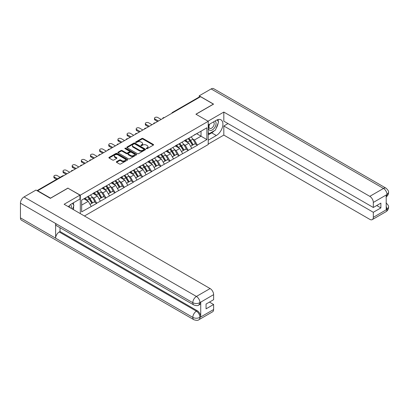 <?xml version="1.0" encoding="UTF-8"?>
<svg xmlns="http://www.w3.org/2000/svg" width="409" height="409" viewBox="0 0 409 409"><rect width="100%" height="100%" fill="white"/><g stroke="black" fill="none" stroke-linecap="round" stroke-linejoin="round"><path stroke-width="0.61" d="M146.422 148.651A0.567 0.327 0 0 0 147.23 148.651L153.344 145.118A0.813 0.47 0 0 0 153.579 144.786A0.813 0.47 0 0 0 153.344 144.454L142.986 138.477A0.813 0.47 0 0 0 141.836 138.477L135.722 142.005A0.567 0.327 0 0 0 136.524 142.47L137.317 142.015A2.602 1.503 0 0 1 140.998 142.015L141.862 142.511A2.602 1.503 0 0 1 142.623 143.574A2.602 1.503 0 0 1 141.862 144.638L141.069 145.098A0.567 0.327 0 0 0 141.877 145.563L142.669 145.103A2.602 1.503 0 0 1 146.35 145.103L147.214 145.604A2.602 1.503 0 0 1 147.976 146.667A2.602 1.503 0 0 1 147.214 147.731L146.422 148.186A0.567 0.327 0 0 0 146.422 148.651L146.422 148.186M116.57 161.667A0.813 0.47 0 0 0 116.335 162A0.813 0.47 0 0 0 116.57 162.332L119.479 164.009A0.813 0.47 0 0 0 120.629 164.009L127.419 160.088A0.813 0.47 0 0 0 127.659 159.755A0.813 0.47 0 0 0 127.419 159.423L117.061 153.441A0.813 0.47 0 0 0 115.911 153.441L109.121 157.363A0.813 0.47 0 0 0 108.881 157.695A0.813 0.47 0 0 0 109.121 158.027L112.628 160.052A0.813 0.47 0 0 0 113.779 160.052L116.688 158.375A0.813 0.47 0 0 0 116.923 158.043A0.813 0.47 0 0 0 116.688 157.71L114.944 156.708A2.178 1.258 0 0 1 114.31 155.819A2.178 1.258 0 0 1 115.65 154.658A2.178 1.258 0 0 1 118.027 154.929L124.842 158.866A2.178 1.258 0 0 1 125.481 159.755A2.178 1.258 0 0 1 124.137 160.916A2.178 1.258 0 0 1 121.764 160.645L120.629 159.985A0.813 0.47 0 0 0 119.479 159.985L116.57 161.667L116.57 162.332M67.996 188.053L50.527 198.14L37.684 190.727L200.548 96.703L213.386 104.116L195.916 114.203L208.227 121.309L80.307 195.165L67.996 188.227M137.373 153.677A0.813 0.47 0 0 0 138.523 153.677L145.318 149.755A0.813 0.47 0 0 0 145.553 149.423A0.813 0.47 0 0 0 145.318 149.091L134.96 143.109A0.813 0.47 0 0 0 133.804 143.109L127.015 147.03A0.813 0.47 0 0 0 126.78 147.363A0.813 0.47 0 0 0 127.015 147.695L137.373 153.677M125.256 148.774A0.567 0.327 0 0 1 125.834 148.856L125.834 148.176L136.366 154.254A0.813 0.47 0 0 1 136.606 154.587A0.813 0.47 0 0 1 136.366 154.919L129.576 158.84A0.813 0.47 0 0 1 128.426 158.84L118.068 152.864L120.972 151.197L120.972 150.517L118.068 152.199A0.813 0.47 0 0 0 117.828 152.531A0.813 0.47 0 0 0 118.068 152.864L118.068 152.199M120.972 151.197A0.813 0.47 0 0 1 122.122 151.197L122.122 150.517A0.813 0.47 0 0 0 120.972 150.517M122.122 150.517L126.325 152.946A0.813 0.47 0 0 0 127.475 152.946L129.402 151.831A0.813 0.47 0 0 0 129.643 151.499A0.813 0.47 0 0 0 129.402 151.166L125.031 148.641A0.567 0.327 0 0 1 125.834 148.176M80.307 213.61L80.307 195.165M84.438 215.998L208.227 144.53L208.227 121.309M87.5 196.729A5.557 3.206 -120 0 1 89.402 198.953L91.989 203.227L94.249 201.923L96.749 203.37L93.819 198.089L92.194 197.153M96.749 203.37L81.657 211.882L81.657 200.103L206.877 127.807L206.877 139.587L197.353 145.088L194.423 140.011L192.797 139.07M188.099 138.651A5.557 3.206 -120 0 1 190.001 140.875L192.593 145.149L194.848 143.845L197.353 145.088M197.353 145.292L188.206 150.369L185.277 145.292L183.651 144.351M178.953 143.927A5.557 3.206 -120 0 1 180.855 146.151L183.447 150.425L185.701 149.127L188.206 150.369M188.206 150.568L179.06 155.645L176.131 150.568L174.505 149.633M169.807 149.208A5.557 3.206 -120 0 1 171.708 151.432L174.3 155.706L176.555 154.403L179.06 155.645M179.06 155.849L169.914 160.926L166.984 155.849L165.359 154.914M160.665 154.49A5.557 3.206 -120 0 1 162.567 156.713L165.154 160.988L167.409 159.684L169.914 160.926M169.914 161.131L160.768 166.207L157.838 161.131L156.212 160.195M151.519 159.771A5.557 3.206 -120 0 1 153.421 161.995L156.008 166.269L158.268 164.965L160.768 166.207M160.768 166.412L151.627 171.489L148.692 166.412L147.071 165.471M142.373 165.052A5.557 3.206 -120 0 1 144.275 167.276L146.862 171.55L149.121 170.246L151.627 171.489M151.627 171.693L142.48 176.77L139.546 171.693L137.925 170.752M133.227 170.328A5.557 3.206 -120 0 1 135.128 172.552L137.715 176.826L139.975 175.527L142.48 176.77M142.48 176.969L133.334 182.046L130.399 176.969L128.779 176.034M124.08 175.609A5.557 3.206 -120 0 1 125.982 177.833L128.574 182.107L130.829 180.804L133.334 182.046M133.334 182.25L124.188 187.327L121.258 182.25L119.632 181.315M114.934 180.89A5.557 3.206 -120 0 1 116.836 183.114L119.428 187.388L121.683 186.085L124.188 187.327M124.188 187.532L115.041 192.608L112.112 187.532L110.486 186.591M105.788 186.172A5.557 3.206 -120 0 1 107.69 188.396L110.282 192.67L112.536 191.366L115.041 192.608M115.041 192.813L105.895 197.89L102.966 192.813L101.34 191.872M96.647 191.453A5.557 3.206 -120 0 1 98.549 193.672L101.135 197.951L103.39 196.647L105.895 197.89M105.895 198.089L96.749 203.171M93.646 192.982L96.749 191.392M93.819 198.089L97.398 196.029L92.884 193.421M100.328 201.105L97.398 196.029M102.787 187.7L105.895 186.11M102.966 192.813L106.539 190.747L102.025 188.14M109.474 195.824L106.539 190.747M111.933 182.419L115.041 180.829M112.112 187.532L115.686 185.466L111.171 182.859M118.62 190.543L115.686 185.466M121.079 177.138L124.188 175.548M121.258 182.25L124.832 180.185L120.318 177.578M127.761 185.262L124.832 180.185M130.226 171.862L133.334 170.267M130.399 176.969L133.978 174.904L129.464 172.301M136.908 179.986L133.978 174.904M139.372 166.581L142.48 164.991M139.546 171.693L143.124 169.628L138.61 167.02M146.054 174.704L143.124 169.628M148.518 161.299L151.627 159.709M148.692 166.412L152.271 164.346L147.756 161.739M155.2 169.423L152.271 164.346M157.664 156.018L160.768 154.428M157.838 161.131L161.417 159.065L156.903 156.458M164.346 164.142L161.417 159.065M166.811 150.737L169.914 149.147M166.984 155.849L170.558 153.784L166.044 151.182M173.493 158.861L170.558 153.784M175.952 145.461L179.06 143.866M176.131 150.568L179.704 148.508L175.19 145.901M182.639 153.585L179.704 148.508M185.098 140.18L188.206 138.59M185.277 145.292L188.851 143.227L184.336 140.619M191.78 148.303L188.851 143.227M199.669 97.209L173.109 112.541M172.736 112.761A1.242 0.716 120 0 1 173.053 112.511A1.242 0.716 60 0 0 172.429 112.449L198.989 97.117A1.242 0.716 60 0 1 199.607 97.178M194.244 134.898L197.353 133.308M194.423 140.011L201.018 136.202L201.018 131.192L206.877 127.807M196.678 133.697L206.877 139.587M37.684 190.727L37.684 191.034M81.657 205.113L88.252 201.305L83.911 198.8M91.181 206.381L88.252 201.305M189.873 140.972L190.165 141.141M180.727 146.253L181.018 146.422M171.581 151.534L171.872 151.698M162.434 156.811L162.726 156.979M153.293 162.092L153.579 162.261M144.147 167.373L144.438 167.542M135.001 172.654L135.292 172.823M125.854 177.935L126.146 178.099M116.708 183.212L117 183.38M107.562 188.493L107.853 188.661M98.416 193.774L98.707 193.943M89.274 199.055L89.561 199.219M146.652 148.733L147.214 148.406A2.602 1.503 0 0 0 147.976 147.342L147.976 146.667M142.623 143.574L142.623 144.254A2.602 1.503 0 0 1 141.862 145.318L141.299 145.64M153.334 145.129L142.986 139.152A0.813 0.47 0 0 0 141.836 139.152L135.946 142.552M145.302 149.76L134.96 143.789A0.813 0.47 0 0 0 133.804 143.789L127.025 147.7L127.015 147.03M143.876 149.653A0.567 0.327 0 0 0 143.876 149.188L134.786 143.942A0.567 0.327 0 0 0 133.978 143.942L133.145 144.423A2.602 1.503 0 0 0 132.383 145.486A2.602 1.503 0 0 0 133.145 146.55L139.362 150.139A2.602 1.503 0 0 0 143.043 150.139L143.876 149.653L143.876 150.333A0.567 0.327 0 0 0 144.045 150.098L144.045 149.423M132.383 145.486L132.383 146.161A2.602 1.503 0 0 0 133.145 147.225L133.145 146.55M143.876 150.333L143.043 150.814A2.602 1.503 0 0 1 139.362 150.814L133.145 147.225M122.122 151.197L126.325 153.62A0.813 0.47 0 0 0 127.475 153.62L129.402 152.511A0.813 0.47 0 0 0 129.643 152.179L129.643 151.499M125.834 148.856L136.355 154.929M130.686 155.461A2.178 1.258 0 0 0 133.058 155.732A2.178 1.258 0 0 0 134.403 154.571A2.178 1.258 0 0 0 133.763 153.682L131.361 152.296A0.813 0.47 0 0 0 130.21 152.296L128.283 153.411A0.813 0.47 0 0 0 128.043 153.743A0.813 0.47 0 0 0 128.283 154.075L130.686 155.461L130.686 156.136A2.178 1.258 0 0 0 133.058 156.412A2.178 1.258 0 0 0 134.403 155.251L134.403 154.571M128.043 153.743L128.043 154.418A0.813 0.47 0 0 0 128.283 154.75L128.283 154.075M130.686 156.136L128.283 154.75M125.481 159.755L125.481 160.43A2.178 1.258 0 0 1 124.137 161.596A2.178 1.258 0 0 1 121.764 161.32L120.629 160.665A0.813 0.47 0 0 0 119.479 160.665L116.58 162.337M114.31 155.819L114.31 156.494A2.178 1.258 0 0 0 114.944 157.383L114.944 156.708M116.677 158.385L114.944 157.383M127.409 160.093L117.061 154.121A0.813 0.47 0 0 0 115.911 154.121L109.131 158.032L109.121 157.363M155.052 119.039L155.052 120.057A1.907 1.099 180 0 1 154.495 119.28L154.495 118.262A1.907 1.099 0 0 0 155.052 119.039L158.452 121.003M161.151 119.448L157.751 117.485A1.907 1.099 0 0 0 155.671 117.245A1.907 1.099 0 0 0 154.495 118.262M191.075 136.933A6.8 3.926 60 0 1 192.859 139.172L190.599 140.476A6.8 3.926 -120 0 0 188.82 138.237M190.599 140.476L193.191 144.75L195.446 143.447L192.859 139.172M192.593 145.149L193.191 144.75M194.848 143.845L195.446 143.447M184.934 140.277A5.557 3.206 60 0 1 186.463 141.846M185.798 139.975A6.8 3.926 60 0 1 187.583 142.22L187.838 142.639M190.62 146.284L192.429 145.19L189.837 140.916A6.8 3.926 -120 0 0 188.058 138.677M192.429 145.19L190.594 146.248M155.052 120.057L157.572 121.514M145.911 124.321L145.911 125.338A1.907 1.099 180 0 1 145.348 124.561L145.348 123.544A1.907 1.099 0 0 0 145.911 124.321L149.311 126.284M152.005 124.73L148.605 122.766A1.907 1.099 0 0 0 146.529 122.526A1.907 1.099 0 0 0 145.348 123.544M181.928 142.209A6.8 3.926 60 0 1 183.713 144.454L181.453 145.757A6.8 3.926 -120 0 0 179.674 143.513M181.453 145.757L184.045 150.031L186.299 148.728L183.713 144.454M183.447 150.425L184.045 150.031M185.701 149.127L186.299 148.728M175.788 145.558A5.557 3.206 60 0 1 177.317 147.128M176.652 145.256A6.8 3.926 60 0 1 178.436 147.496L178.692 147.92M181.473 151.565L183.283 150.471L180.691 146.197A6.8 3.926 -120 0 0 178.912 143.953M183.283 150.471L181.453 151.529M145.911 125.338L148.431 126.79M136.764 129.602L136.764 130.619A1.907 1.099 180 0 1 136.202 129.837L136.202 128.825A1.907 1.099 0 0 0 136.764 129.602L140.164 131.565M142.859 130.006L139.459 128.043A1.907 1.099 0 0 0 137.383 127.807A1.907 1.099 0 0 0 136.202 128.825M172.787 147.491A6.8 3.926 60 0 1 174.566 149.73L172.312 151.033A6.8 3.926 -120 0 0 170.527 148.794M172.312 151.033L174.899 155.308L177.153 154.009L174.566 149.73M174.3 155.706L174.899 155.308M176.555 154.403L177.153 154.009M166.642 150.834A5.557 3.206 60 0 1 168.176 152.409M167.511 150.538A6.8 3.926 60 0 1 169.29 152.777L169.546 153.201M172.327 156.846L174.137 155.747L171.55 151.473A6.8 3.926 -120 0 0 169.766 149.234M174.137 155.747L172.307 156.805M136.764 130.619L139.285 132.071M127.618 134.883L127.618 135.895A1.907 1.099 180 0 1 127.061 135.118L127.061 134.106A1.907 1.099 0 0 0 127.618 134.883L131.018 136.846M133.712 135.287L130.313 133.324A1.907 1.099 0 0 0 128.237 133.089A1.907 1.099 0 0 0 127.061 134.106M163.641 152.772A6.8 3.926 60 0 1 165.42 155.011L163.165 156.315A6.8 3.926 -120 0 0 161.381 154.075M163.165 156.315L165.752 160.589L168.012 159.285L165.42 155.011M165.154 160.988L165.752 160.589M167.409 159.684L168.012 159.285M157.496 156.115A5.557 3.206 60 0 1 159.029 157.69M158.365 155.819A6.8 3.926 60 0 1 160.144 158.058L160.4 158.482M163.181 162.128L164.991 161.028L162.404 156.754A6.8 3.926 -120 0 0 160.619 154.515M164.991 161.028L163.16 162.087M127.618 135.895L130.139 137.352M118.472 140.164L118.472 141.177A1.907 1.099 180 0 1 117.915 140.399L117.915 139.382A1.907 1.099 0 0 0 118.472 140.164L121.872 142.127M124.566 140.568L121.166 138.605A1.907 1.099 0 0 0 119.091 138.365A1.907 1.099 0 0 0 117.915 139.382M154.495 158.053A6.8 3.926 60 0 1 156.274 160.292L154.019 161.596A6.8 3.926 -120 0 0 152.235 159.357M154.019 161.596L156.606 165.87L158.866 164.566L156.274 160.292M156.008 166.269L156.606 165.87M158.268 164.965L158.866 164.566M148.349 161.397A5.557 3.206 60 0 1 149.883 162.966M149.219 161.1A6.8 3.926 60 0 1 150.998 163.339L151.253 163.758M154.035 167.409L155.844 166.31L153.257 162.036A6.8 3.926 -120 0 0 151.473 159.796M155.844 166.31L154.014 167.368M118.472 141.177L120.992 142.634M109.326 145.44L109.326 146.458A1.907 1.099 180 0 1 108.768 145.681L108.768 144.663A1.907 1.099 0 0 0 109.326 145.44L112.726 147.404M115.425 145.849L112.025 143.886A1.907 1.099 0 0 0 109.944 143.646A1.907 1.099 0 0 0 108.768 144.663M145.348 163.334A6.8 3.926 60 0 1 147.128 165.573L144.873 166.877A6.8 3.926 -120 0 0 143.094 164.633M144.873 166.877L147.46 171.151L149.72 169.847L147.128 165.573M146.862 171.55L147.46 171.151M149.121 170.246L149.72 169.847M139.203 166.678A5.557 3.206 60 0 1 140.737 168.247M140.072 166.376A6.8 3.926 60 0 1 141.851 168.62L142.107 169.04M144.888 172.685L146.698 171.591L144.111 167.317A6.8 3.926 -120 0 0 142.327 165.078M146.698 171.591L144.868 172.649M109.326 146.458L111.846 147.915M209.439 124.264A5.389 3.114 120 0 0 210.369 130.486A5.389 3.114 120 0 0 215.236 126.632A5.389 3.114 120 0 0 215.103 120.992M209.745 124.085A3.691 2.132 120 0 0 209.735 128.37A3.691 2.132 120 0 0 210.272 128.533A3.691 2.132 120 0 0 213.646 125.814A3.691 2.132 120 0 0 213.421 121.979A3.691 2.132 120 0 0 213.411 121.974M217.159 119.868L218.6 121.918L215.436 130.077L209.106 133.733L208.227 132.48M208.227 133.222L209.106 133.733M72.444 203.36L73.917 205.456L72.5 209.101M71.212 208.36A5.389 3.114 120 0 0 70.501 204.592M69.494 207.368A3.691 2.132 120 0 0 69.116 205.855M214.27 130.747A9.325 5.383 120 0 1 211.688 132.853L216.315 135.527A9.325 5.383 120 0 0 222.409 127.306A9.325 5.383 120 0 0 220.983 119.832A9.325 5.383 120 0 0 216.315 120.292L208.227 124.965M216.315 135.527L208.227 140.195M208.227 144.091L223.82 135.088L223.82 125.982L373.315 212.291L373.315 217.332L387.088 209.311L386.214 209.72L386.214 195.165L387.006 194.536L373.315 202.44A4.974 2.873 -120 0 0 369.797 196.346L383.489 188.447L211.131 88.932L199.198 95.824L213.564 104.116L196.003 114.254M227.982 123.579L223.82 125.982M376.715 205.522L380.881 207.925L380.881 203.12L373.315 207.486L223.82 121.171L223.82 112.071L369.797 196.346M208.023 121.192L223.82 112.071M223.82 135.088L369.797 219.362A4.974 2.873 -120 0 0 372.287 219.613A4.974 2.873 -120 0 0 373.315 217.332M211.131 88.932A5.097 2.945 -60 0 1 213.677 88.681L386.035 188.191A5.097 2.945 -60 0 0 383.489 188.447A4.974 2.873 60 0 1 387.006 194.536M199.198 97.056L199.198 95.824M373.315 207.486L373.315 202.44M380.881 207.925L373.315 212.291M216.121 128.308A9.325 5.383 120 0 0 218.13 123.135M218.283 121.463A9.325 5.383 120 0 0 218.048 119.561M211.688 132.853L208.227 134.847M208.227 133.763L208.697 133.492M386.214 206.238L387.006 209.26M386.035 202.915C388.039 204.715 388.877 206.151 388.55 207.23L387.098 209.306M386.035 188.191C388.034 189.975 388.872 191.427 388.55 192.542L387.093 194.587M193.866 304.996A5.097 2.945 -60 0 1 192.808 302.696C195.154 303.821 197.501 303.81 199.837 302.665L198.902 304.991C198.068 305.835 196.386 305.84 193.866 304.996L56.682 225.794A5.097 2.945 -60 0 1 55.624 223.493L20.45 203.186A5.097 2.945 -60 0 1 24.054 196.939L35.987 190.052L50.348 198.345L67.935 188.191L79.954 195.129L79.954 199.019L71.631 203.83A9.325 5.383 120 0 0 68.364 206.714M79.954 195.129L64.126 204.27L210.103 288.549A4.974 2.873 60 0 1 213.621 294.638L213.621 299.685L206.059 304.051L206.059 308.856L213.621 304.49L213.621 309.531A4.974 2.873 60 0 1 212.588 311.811L198.902 319.715A4.974 2.873 -120 0 0 199.929 317.435L213.621 309.531M73.359 209.597L75.322 210.732M73.564 209.48L73.564 206.356M73.564 204.955L73.564 202.711M198.902 319.715C198.104 320.554 196.427 320.559 193.866 319.72L21.508 220.211A5.097 2.945 -60 0 1 20.45 217.874L55.624 238.181A5.097 2.945 -60 0 1 59.228 231.975L196.412 311.172L197.204 310.717A4.974 2.873 60 0 1 200.722 316.811L200.722 302.256A4.974 2.873 60 0 1 199.694 304.531L198.902 304.991M20.45 203.186L20.45 217.874M24.054 196.939L196.412 296.448A5.097 2.945 -60 0 0 192.808 302.696L55.624 223.493L55.624 238.181L192.808 317.384C195.149 318.514 197.496 318.514 199.843 317.384L199.929 317.435M213.621 304.49L209.459 302.087M60.021 227.721L60.021 231.514L197.204 310.717M60.021 231.514L59.228 231.975M100.179 150.722L100.179 151.739A1.907 1.099 180 0 1 99.622 150.957L99.622 149.945A1.907 1.099 0 0 0 100.179 150.722L103.579 152.685M106.279 151.131L102.879 149.167A1.907 1.099 0 0 0 100.798 148.927A1.907 1.099 0 0 0 99.622 149.945M136.202 168.61A6.8 3.926 60 0 1 137.986 170.855L135.727 172.153A6.8 3.926 -120 0 0 133.947 169.914M135.727 172.153L138.319 176.432L140.573 175.129L137.986 170.855M137.715 176.826L138.319 176.432M139.975 175.527L140.573 175.129M130.057 171.954A5.557 3.206 60 0 1 131.591 173.528M130.926 171.657A6.8 3.926 60 0 1 132.71 173.897L132.966 174.321M135.747 177.966L137.552 176.872L134.965 172.598A6.8 3.926 -120 0 0 133.186 170.354M137.552 176.872L135.722 177.925M100.179 151.739L102.7 153.191M91.033 156.003L91.033 157.02A1.907 1.099 180 0 1 90.476 156.238L90.476 155.226A1.907 1.099 0 0 0 91.033 156.003L94.433 157.966M97.132 156.407L93.733 154.444A1.907 1.099 0 0 0 91.652 154.208A1.907 1.099 0 0 0 90.476 155.226M127.056 173.891A6.8 3.926 60 0 1 128.84 176.131L126.58 177.434A6.8 3.926 -120 0 0 124.801 175.195M126.58 177.434L129.172 181.708L131.427 180.405L128.84 176.131M128.574 182.107L129.172 181.708M130.829 180.804L131.427 180.405M120.911 177.235A5.557 3.206 60 0 1 122.444 178.81M121.78 176.939A6.8 3.926 60 0 1 123.564 179.178L123.82 179.602M126.601 183.247L128.411 182.148L125.819 177.874A6.8 3.926 -120 0 0 124.039 175.635M128.411 182.148L126.575 183.206M91.033 157.02L93.554 158.472M81.887 161.284L81.887 162.296A1.907 1.099 180 0 1 81.33 161.519L81.33 160.502A1.907 1.099 0 0 0 81.887 161.284L85.292 163.247M87.986 161.688L84.586 159.725A1.907 1.099 0 0 0 82.506 159.484A1.907 1.099 0 0 0 81.33 160.502M117.91 179.173A6.8 3.926 60 0 1 119.694 181.412L117.434 182.716A6.8 3.926 -120 0 0 115.655 180.476M117.434 182.716L120.026 186.99L122.281 185.686L119.694 181.412M119.428 187.388L120.026 186.99M121.683 186.085L122.281 185.686M111.769 182.516A5.557 3.206 60 0 1 113.298 184.086M112.633 182.22A6.8 3.926 60 0 1 114.418 184.459L114.673 184.878M117.455 188.529L119.264 187.429L116.672 183.155A6.8 3.926 -120 0 0 114.893 180.916M119.264 187.429L117.429 188.488M81.887 162.296L84.412 163.753M72.746 166.565L72.746 167.578A1.907 1.099 180 0 1 72.183 166.8L72.183 165.783A1.907 1.099 0 0 0 72.746 166.565L76.146 168.523M78.84 166.969L75.44 165.006A1.907 1.099 0 0 0 73.364 164.766A1.907 1.099 0 0 0 72.183 165.783M108.768 184.454A6.8 3.926 60 0 1 110.548 186.693L108.293 187.997A6.8 3.926 -120 0 0 106.509 185.758M108.293 187.997L110.88 192.271L113.135 190.967L110.548 186.693M110.282 192.67L110.88 192.271M112.536 191.366L113.135 190.967M102.623 187.797A5.557 3.206 60 0 1 104.152 189.367M103.492 187.501A6.8 3.926 60 0 1 105.271 189.74L105.527 190.159M108.308 193.81L110.118 192.711L107.526 188.437A6.8 3.926 -120 0 0 105.747 186.197M110.118 192.711L108.288 193.769M72.746 167.578L75.266 169.035M63.599 171.841L63.599 172.859A1.907 1.099 180 0 1 63.042 172.082L63.042 171.064A1.907 1.099 0 0 0 63.599 171.841L66.999 173.805M69.694 172.25L66.294 170.287A1.907 1.099 0 0 0 64.218 170.047A1.907 1.099 0 0 0 63.042 171.064M99.622 189.735A6.8 3.926 60 0 1 101.401 191.974L99.147 193.278A6.8 3.926 -120 0 0 97.362 191.034M99.147 193.278L101.734 197.552L103.993 196.248L101.401 191.974M101.135 197.951L101.734 197.552M103.39 196.647L103.993 196.248M93.477 193.079A5.557 3.206 60 0 1 95.011 194.648M94.346 192.777A6.8 3.926 60 0 1 96.125 195.021L96.381 195.441M99.162 199.086L100.972 197.992L98.385 193.718A6.8 3.926 -120 0 0 96.601 191.473M100.972 197.992L99.142 199.05M63.599 172.859L66.12 174.316M54.453 177.123L54.453 178.14A1.907 1.099 180 0 1 53.896 177.358L53.896 176.345A1.907 1.099 0 0 0 54.453 177.123L57.429 178.84M60.128 177.286L57.148 175.568A1.907 1.099 0 0 0 55.072 175.328A1.907 1.099 0 0 0 53.896 176.345M90.476 195.011A6.8 3.926 60 0 1 92.255 197.256L90 198.554A6.8 3.926 -120 0 0 88.216 196.315M90 198.554L92.587 202.833L94.847 201.53L92.255 197.256M91.989 203.227L92.587 202.833M94.249 201.923L94.847 201.53M84.479 198.472A5.557 3.206 60 0 1 85.864 199.929M85.2 198.058A6.8 3.926 60 0 1 86.979 200.298L87.235 200.722M90.016 204.367L91.826 203.273L89.239 198.999A6.8 3.926 -120 0 0 87.454 196.755M91.826 203.273L89.995 204.326M54.453 178.14L56.549 179.352M63.364 175.906L37.362 190.85M63.62 175.758A1.242 0.716 -60 0 0 63.303 175.87A1.242 0.716 -120 0 0 62.684 175.809L36.999 190.64M163.59 118.037A1.242 0.716 120 0 1 163.907 117.787A1.242 0.716 -60 0 1 164.224 117.674M154.444 123.319A1.242 0.716 120 0 1 154.76 123.068A1.242 0.716 -60 0 1 155.077 122.956M145.297 128.6A1.242 0.716 120 0 1 145.614 128.349A1.242 0.716 -60 0 1 145.931 128.237M136.156 133.881A1.242 0.716 120 0 1 136.468 133.631A1.242 0.716 -60 0 1 136.785 133.513M127.01 139.157A1.242 0.716 120 0 1 127.322 138.912A1.242 0.716 -60 0 1 127.639 138.794M117.864 144.438A1.242 0.716 120 0 1 118.181 144.188A1.242 0.716 -60 0 1 118.492 144.075M108.717 149.72A1.242 0.716 120 0 1 109.034 149.469A1.242 0.716 -60 0 1 109.346 149.357M99.571 155.001A1.242 0.716 120 0 1 99.888 154.75A1.242 0.716 -60 0 1 100.205 154.638M90.425 160.282A1.242 0.716 120 0 1 90.742 160.031A1.242 0.716 -60 0 1 91.059 159.914M81.279 165.558A1.242 0.716 120 0 1 81.596 165.313A1.242 0.716 -60 0 1 81.912 165.195M72.137 170.839A1.242 0.716 120 0 1 72.449 170.589A1.242 0.716 -60 0 1 72.766 170.476M147.214 148.406L147.214 147.731M141.069 145.563L141.069 145.098M141.862 145.318L141.862 144.638M135.722 142.47L135.722 142.005M141.836 139.152L141.836 138.477M142.986 139.152L142.986 138.477M153.344 145.118L153.344 144.454M133.804 143.789L133.804 143.109M134.96 143.789L134.96 143.109M145.318 149.755L145.318 149.091M139.362 150.814L139.362 150.139M143.043 150.814L143.043 150.139M126.325 153.62L126.325 152.946M127.475 153.62L127.475 152.946M129.402 152.511L129.402 151.831M136.366 154.919L136.366 154.254M119.479 160.665L119.479 159.985M120.629 160.665L120.629 159.985M121.764 161.32L121.764 160.645M116.688 158.375L116.688 157.71M115.911 154.121L115.911 153.441M117.061 154.121L117.061 153.441M127.419 160.088L127.419 159.423M189.837 140.916L187.583 142.22M180.691 146.197L178.436 147.496M171.55 151.473L169.29 152.777M162.404 156.754L160.144 158.058M153.257 162.036L150.998 163.339M144.111 167.317L141.851 168.62M388.55 207.245C388.494 209.198 387.635 210.686 385.973 211.709A4.974 2.873 -120 0 0 387.006 209.428M386.214 196.816L387.006 194.704M200.722 316.811L199.848 317.384M213.621 294.638L199.848 302.665M199.929 302.711L200.722 302.256M199.929 302.542A4.974 2.873 60 0 0 196.412 296.448L210.103 288.549M193.866 319.72A5.097 2.945 -60 0 1 192.808 317.384A5.097 2.945 -60 0 1 196.412 311.172C198.534 312.594 199.704 314.623 199.929 317.266M134.965 172.598L132.71 173.897M125.819 177.874L123.564 179.178M116.672 183.155L114.418 184.459M107.526 188.437L105.271 189.74M98.385 193.718L96.125 195.021M89.239 198.999L86.979 200.298M172.429 112.449A1.242 1.242 0 0 0 171.831 113.283M164.306 117.628A1.242 1.242 0 0 0 162.685 118.559M155.159 122.904A1.242 1.242 0 0 0 153.544 123.84M146.013 128.186A1.242 1.242 0 0 0 144.397 129.121M136.867 133.467A1.242 1.242 0 0 0 135.251 134.403M127.72 138.748A1.242 1.242 0 0 0 126.105 139.684M118.579 144.029A1.242 1.242 0 0 0 116.959 144.96M109.433 149.305A1.242 1.242 0 0 0 107.812 150.241M100.287 154.587A1.242 1.242 0 0 0 98.666 155.522M91.141 159.868A1.242 1.242 0 0 0 89.52 160.803M81.994 165.149A1.242 1.242 0 0 0 80.379 166.08M72.848 170.43A1.242 1.242 0 0 0 71.232 171.361M63.702 175.706A1.242 1.242 0 0 0 62.684 175.809M372.287 219.613L385.973 211.709M388.55 192.557C388.484 194.49 387.625 195.967 385.973 196.985"/></g></svg>
